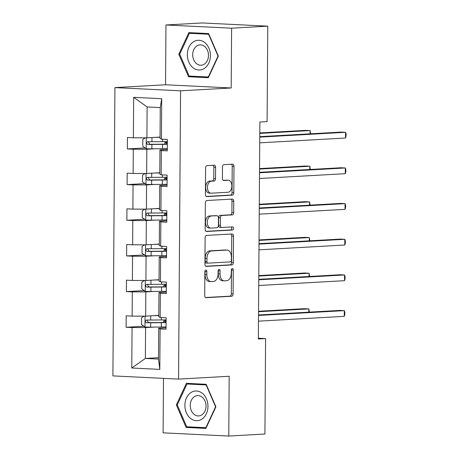 <?xml version="1.0" encoding="UTF-8"?>
<svg xmlns="http://www.w3.org/2000/svg" width="459" height="459" viewBox="0 0 459 459"><rect width="100%" height="100%" fill="white"/><g stroke="black" fill="none" stroke-linecap="round" stroke-linejoin="round"><path stroke-width="0.69" d="M205.879 270.047A1.572 0.993 92.8 0 0 204.875 271.676L204.708 295.516A2.249 1.417 92.8 0 0 206.022 297.684A2.249 1.417 92.8 0 0 206.114 297.684L231.669 296.25A2.249 1.417 92.8 0 0 233.103 293.926L233.27 270.081A1.572 0.993 92.8 0 0 232.352 268.567A1.572 0.993 92.8 0 0 232.288 268.567A1.572 0.993 92.8 0 0 231.284 270.19L231.261 273.277A7.189 4.533 92.8 0 1 226.666 280.713L224.537 280.833A7.189 4.533 92.8 0 1 224.239 280.833A7.189 4.533 92.8 0 1 220.045 273.908L220.068 270.821A1.572 0.993 92.8 0 0 219.15 269.307A1.572 0.993 92.8 0 0 219.086 269.307A1.572 0.993 92.8 0 0 218.082 270.936L218.059 274.017A7.189 4.533 92.8 0 1 213.464 281.453L211.335 281.574A7.189 4.533 92.8 0 1 211.037 281.574A7.189 4.533 92.8 0 1 206.843 274.648L206.866 271.562A1.572 0.993 92.8 0 0 205.948 270.047A1.572 0.993 92.8 0 0 205.879 270.047M215.61 167.38A2.249 1.417 92.8 0 0 214.301 165.217A2.249 1.417 92.8 0 0 214.204 165.217L207.038 165.619A2.249 1.417 92.8 0 0 205.603 167.942L205.414 194.421A2.249 1.417 92.8 0 0 206.728 196.59A2.249 1.417 92.8 0 0 206.82 196.59L232.374 195.155A2.249 1.417 92.8 0 0 233.809 192.832L233.992 166.347A2.249 1.417 92.8 0 0 232.684 164.184A2.249 1.417 92.8 0 0 232.593 164.184L223.929 164.672A2.249 1.417 92.8 0 0 222.495 166.996L222.414 178.327A2.249 1.417 92.8 0 0 223.728 180.49A2.249 1.417 92.8 0 0 223.82 180.49L228.112 180.249A6.013 3.792 92.8 0 1 228.364 180.249A6.013 3.792 92.8 0 1 231.864 186.239A6.013 3.792 92.8 0 1 228.031 192.258L211.209 193.199A6.013 3.792 92.8 0 1 210.956 193.199A6.013 3.792 92.8 0 1 207.457 187.209A6.013 3.792 92.8 0 1 211.289 181.196L214.095 181.035A2.249 1.417 92.8 0 0 215.529 178.712L215.61 167.38L213.837 167.294A2.249 1.417 92.8 0 0 212.999 165.286M231.193 87.973L231.611 28.188L267.769 26.157L202.115 22.95L165.957 24.981L165.538 84.766L114.916 87.606L180.571 90.813L231.193 87.973L165.538 84.766M163.49 378.371L163.106 432.843L228.766 436.05L229.179 376.265L178.557 379.105L180.571 90.813M228.766 436.05L264.923 434.019L265.589 338.57L258.36 338.22M267.769 26.157L267.104 121.606L259.869 122.014L258.354 338.977L265.589 338.57M206.55 235.41A2.249 1.417 92.8 0 0 205.116 237.733L204.926 264.212A2.249 1.417 92.8 0 0 206.24 266.381A2.249 1.417 92.8 0 0 206.332 266.381L231.887 264.941A2.249 1.417 92.8 0 0 233.321 262.617L233.505 236.138A2.249 1.417 92.8 0 0 232.197 233.975A2.249 1.417 92.8 0 0 232.105 233.975L206.55 235.41M205.173 229.316L205.357 202.838A2.249 1.417 92.8 0 1 206.791 200.514L232.346 199.08A2.249 1.417 92.8 0 1 232.443 199.08A2.249 1.417 92.8 0 1 233.751 201.243L233.671 212.574A2.249 1.417 92.8 0 1 232.237 214.898L221.875 215.483A2.249 1.417 92.8 0 0 220.435 217.807L220.383 225.323A2.249 1.417 92.8 0 0 221.697 227.486A2.249 1.417 92.8 0 0 221.789 227.486L232.581 226.884A1.572 0.993 92.8 0 1 232.644 226.884A1.572 0.993 92.8 0 1 233.562 228.45A1.572 0.993 92.8 0 1 232.558 230.022L206.579 231.485A2.249 1.417 92.8 0 1 206.481 231.485A2.249 1.417 92.8 0 1 205.173 229.316M231.611 28.188L165.957 24.981M161.419 139.163L160.042 138.457L160.254 107.595L161.7 98.696L161.419 139.163L167.363 139.456L167.283 150.885L161.338 150.598L161.172 174.827L167.116 175.12L167.036 186.549L161.092 186.262L160.92 210.492L166.864 210.784L166.783 222.213L160.839 221.927L160.673 246.162L166.617 246.449L166.537 257.883L160.593 257.591L160.421 281.826L166.365 282.113L166.29 293.548L160.34 293.255L160.174 317.49L166.118 317.777L166.038 329.212L160.093 328.919L159.812 369.386L131.773 368.015L132.054 327.548L126.11 327.261L126.191 315.826L132.135 316.119L132.307 291.884L126.363 291.591L126.443 280.162L132.387 280.455L132.553 256.22L126.609 255.927L126.69 244.498L132.634 244.79L132.806 220.555L126.862 220.263L126.942 208.834L132.886 209.126L133.053 184.891L127.109 184.598L127.189 173.169L133.133 173.456L133.299 149.227L127.355 148.934L127.436 137.505L133.38 137.792L133.667 97.325L161.7 98.696M114.916 87.606L112.903 375.898L178.557 379.105M159.801 172.745L146.662 173.485L146.828 149.25L155.199 148.779M146.828 149.25L133.299 149.227M146.662 173.485L133.133 173.456M161.172 174.827L159.789 174.122L159.962 149.892L161.338 150.598M167.294 149.479L159.962 149.892M159.554 208.409L146.41 209.149L146.582 184.914L154.953 184.443M146.582 184.914L133.053 184.891M146.41 209.149L132.886 209.126M160.92 210.492L159.543 209.792L159.709 185.556L161.092 186.262M167.042 185.143L159.709 185.556M159.302 244.073L146.163 244.813L146.329 220.578L154.7 220.108M146.329 220.578L132.806 220.555M146.163 244.813L132.634 244.79M160.673 246.162L159.296 245.456L159.462 221.221L160.839 221.927M166.795 220.808L159.462 221.221M159.055 279.738L145.916 280.478L146.082 256.242L154.453 255.772M146.082 256.242L132.553 256.22M145.916 280.478L132.387 280.455M160.421 281.826L159.043 281.12L159.216 256.885L160.593 257.591M166.548 256.472L159.216 256.885M158.803 315.402L145.664 316.142L145.836 291.907L154.207 291.436M145.836 291.907L132.307 291.884M145.664 316.142L132.135 316.119M160.174 317.49L158.797 316.785L158.963 292.549L160.34 293.255M166.296 292.136L158.963 292.549M158.51 357.699L145.371 358.439L145.583 327.571L153.954 327.101M145.583 327.571L132.054 327.548M131.773 368.015L145.371 358.439L158.498 359.081L158.716 328.214L160.093 328.919M160.254 107.595L147.127 106.953L146.909 137.815L160.048 137.08M166.049 327.801L158.716 328.214M158.498 359.081L159.812 369.386M146.909 137.815L133.38 137.792M133.667 97.325L147.127 106.953M143.937 326.257L126.11 327.261M144.183 290.593L126.363 291.591M144.436 254.929L126.609 255.927M144.683 219.264L126.862 220.263M144.929 183.6L127.109 184.598M145.182 147.936L127.355 148.934M186.4 383.322L176.359 404.901L186.096 427.444L205.867 428.413L215.908 406.835L206.177 384.286L186.4 383.322M188.546 76.739L208.317 77.709L218.358 56.13L208.621 33.582L188.85 32.618L178.809 54.196L188.546 76.739L194.616 76.401L208.604 77.083M205.018 270.879A1.572 0.993 92.8 0 1 205.087 271.476L205.07 274.562A7.189 4.533 92.8 0 0 209.258 281.487L211.037 281.574M224.239 280.833L222.46 280.747A7.189 4.533 92.8 0 1 218.272 273.822L218.295 270.735A1.572 0.993 92.8 0 0 218.22 270.133M205.552 297.53L229.896 296.164A2.249 1.417 92.8 0 0 231.33 293.84L231.497 269.995A1.572 0.993 92.8 0 0 231.422 269.393M205.77 266.226L230.114 264.854A2.249 1.417 92.8 0 0 231.548 262.531L231.732 236.052A2.249 1.417 92.8 0 0 230.894 234.044M206.934 261.636A1.572 0.993 92.8 0 0 207.852 263.15A1.572 0.993 92.8 0 0 207.916 263.15L230.349 261.888A1.572 0.993 92.8 0 0 231.353 260.264L231.376 257.011A7.189 4.533 92.8 0 0 227.182 250.08A7.189 4.533 92.8 0 0 226.884 250.08L211.547 250.941A7.189 4.533 92.8 0 0 206.957 258.377L206.934 261.636L205.162 261.544A1.572 0.993 92.8 0 0 206.074 263.064A1.572 0.993 92.8 0 0 206.143 263.064L207.784 263.145M227.182 250.08L225.409 249.994A7.189 4.533 92.8 0 0 225.105 249.994L226.884 250.08M205.162 261.544L205.184 258.291A7.189 4.533 92.8 0 1 209.774 250.855L225.105 249.994M221.599 227.48L220.016 227.4A2.249 1.417 92.8 0 1 219.918 227.4A2.249 1.417 92.8 0 1 218.61 225.237L218.662 217.721A2.249 1.417 92.8 0 1 220.096 215.397L230.464 214.812A2.249 1.417 92.8 0 0 231.898 212.488L231.979 201.157A2.249 1.417 92.8 0 0 231.135 199.149M206.011 231.33L230.779 229.936A1.572 0.993 92.8 0 0 231.755 228.697A1.572 0.993 92.8 0 0 231.273 226.958M211.117 216.086A6.013 3.792 92.8 0 0 207.284 222.104A6.013 3.792 92.8 0 0 210.784 228.094A6.013 3.792 92.8 0 0 211.037 228.094L216.964 227.762A2.249 1.417 92.8 0 0 218.398 225.438L218.45 217.916A2.249 1.417 92.8 0 0 217.141 215.753A2.249 1.417 92.8 0 0 217.044 215.753L209.344 216A6.013 3.792 92.8 0 0 205.506 222.018A6.013 3.792 92.8 0 0 209.011 228.008L210.784 228.094M215.46 215.678A2.249 1.417 92.8 0 0 215.363 215.667A2.249 1.417 92.8 0 0 215.271 215.667L217.044 215.753M209.344 216L215.271 215.667M210.956 193.199L209.184 193.113A6.013 3.792 92.8 0 1 205.684 187.123A6.013 3.792 92.8 0 1 209.516 181.11L212.322 180.949A2.249 1.417 92.8 0 0 213.756 178.626L213.837 167.294M228.364 180.249L226.591 180.163A6.013 3.792 92.8 0 0 226.339 180.163L228.112 180.249M223.252 180.335L226.339 180.163M206.257 196.435L230.602 195.064A2.249 1.417 92.8 0 0 232.036 192.74L232.22 166.261A2.249 1.417 92.8 0 0 231.382 164.253M192.132 427.025L206.16 427.788M177.294 404.849L176.359 404.901M192.172 427.105L186.096 427.444M179.744 54.145L178.809 54.196M144.252 316.142L141.579 317.726L141.533 324.582L145.061 327.043A6.065 0.31 0.4 0 0 150.638 327.135L161.304 327.032A17.511 0.901 0.4 0 0 166.055 326.946M154.035 315.672L158.803 315.626M157.466 315.476L158.803 315.465M166.106 319.86A17.511 0.901 -179.6 0 1 161.35 319.946L150.684 320.049A6.065 0.31 -179.6 0 1 146.622 320.009C145.01 320.87 145.004 321.788 146.605 322.752A6.065 0.31 0.4 0 0 150.667 322.792L161.333 322.688A17.511 0.901 0.4 0 0 166.083 322.602M166.083 322.407A14.539 0.746 -179.6 0 1 160.438 322.539L148.682 322.637L147.385 320.669M166.095 321.3L165.131 321.225A8.354 0.43 -179.6 0 1 163.605 320.967A8.354 0.43 -179.6 0 1 165.481 320.709L166.101 320.675M308.804 312.16L308.827 308.896L304.386 308.678L258.549 311.254M309.349 312.131L308.827 308.896L258.549 311.718M258.52 315.448L344.313 310.634L344.273 316.349L258.48 321.162M258.526 314.983L339.878 310.416L344.313 310.634L344.852 312.177L344.835 314.461L344.273 316.349M144.499 280.472L141.825 282.061L141.779 288.918L145.314 291.379A6.065 0.31 0.4 0 0 150.885 291.471L161.551 291.367A17.511 0.901 0.4 0 0 166.301 291.281M154.287 280.007L159.055 279.961M157.712 279.812L159.055 279.801M166.353 284.196A17.511 0.901 -179.6 0 1 161.602 284.282L150.936 284.379A6.065 0.31 -179.6 0 1 146.869 284.345C145.262 285.205 145.256 286.118 146.851 287.087A6.065 0.31 0.4 0 0 150.913 287.127L161.579 287.024A17.511 0.901 0.4 0 0 166.336 286.938M166.336 286.743A14.539 0.746 -179.6 0 1 160.684 286.875L148.934 286.973L147.637 285.005M166.342 285.636L165.383 285.561A8.354 0.43 -179.6 0 1 163.852 285.297A8.354 0.43 -179.6 0 1 165.728 285.039L166.347 285.005M309.05 276.496L309.073 273.231L304.638 273.013L258.801 275.589M309.601 276.461L309.073 273.231L258.796 276.054M144.751 244.808L142.078 246.397L142.026 253.253L145.56 255.715A6.065 0.31 0.4 0 0 151.131 255.806L161.803 255.703A17.511 0.901 0.4 0 0 166.554 255.617M154.534 244.343L159.302 244.297M157.959 244.148L159.302 244.136M166.6 248.531A17.511 0.901 -179.6 0 1 161.849 248.617L151.183 248.715A6.065 0.31 -179.6 0 1 147.121 248.68C145.509 249.541 145.503 250.453 147.098 251.423A6.065 0.31 0.4 0 0 151.166 251.457L161.832 251.36A17.511 0.901 0.4 0 0 166.583 251.274M166.583 251.079A14.539 0.746 -179.6 0 1 160.931 251.211L149.181 251.308L147.884 249.34M166.594 249.971L165.63 249.891A8.354 0.43 -179.6 0 1 164.098 249.633A8.354 0.43 -179.6 0 1 165.98 249.375L166.594 249.34M309.297 240.832L309.32 237.567L304.885 237.349L259.048 239.925M309.848 240.797L309.32 237.567L259.042 240.39M258.767 279.783L344.566 274.97L344.525 280.684L258.727 285.498M258.773 279.319L340.125 274.752L344.566 274.97L345.099 276.513L345.082 278.797L344.525 280.684M259.019 244.119L344.812 239.3L344.772 245.02L258.979 249.834M259.019 243.654L340.377 239.087L344.812 239.3L345.352 240.849L345.334 243.132L344.772 245.02M190.565 418.442A14.883 11.521 -93.2 0 0 206.361 413.771A14.883 11.521 -93.2 0 0 202.281 393.265A14.883 11.521 -93.2 0 0 186.486 397.93A14.883 11.521 -93.2 0 0 190.565 418.442M194.128 414.374A10.19 7.889 -93.2 0 0 198.707 415.929A10.19 7.889 -93.2 0 0 205.827 408.361A10.19 7.889 -93.2 0 0 202.144 397.138A10.19 7.889 -93.2 0 0 197.565 395.583A10.19 7.889 -93.2 0 0 190.445 403.145A10.19 7.889 -93.2 0 0 194.128 414.374M186.997 384.005L206.154 384.946L215.581 406.789L205.856 427.696L186.698 426.761L177.266 404.913L186.997 384.005L192.78 383.684L206.194 384.338M206.452 384.929L206.154 384.946M215.879 406.772L215.581 406.789M206.211 427.673L205.856 427.696M193.015 67.731A14.883 11.521 -93.2 0 0 208.811 63.067A14.883 11.521 -93.2 0 0 204.731 42.561A14.883 11.521 -93.2 0 0 188.936 47.225A14.883 11.521 -93.2 0 0 193.015 67.731M196.572 63.669A10.19 7.889 -93.2 0 0 201.157 65.224A10.19 7.889 -93.2 0 0 208.271 57.656A10.19 7.889 -93.2 0 0 204.594 46.434A10.19 7.889 -93.2 0 0 200.015 44.879A10.19 7.889 -93.2 0 0 192.895 52.441A10.19 7.889 -93.2 0 0 196.572 63.669M189.441 33.3L208.598 34.236L218.031 56.084L208.3 76.992L189.142 76.056L179.716 54.208L189.441 33.3L195.23 32.979L208.644 33.633M208.897 34.224L208.598 34.236M218.329 56.067L218.031 56.084M208.661 76.969L208.3 76.992M144.998 209.143L142.324 210.733L142.279 217.589L145.813 220.05A6.065 0.31 0.4 0 0 151.384 220.136L162.05 220.039A17.511 0.901 0.4 0 0 166.801 219.953M154.781 208.679L159.548 208.633M158.212 208.484L159.554 208.472M166.852 212.867A17.511 0.901 -179.6 0 1 162.102 212.953L151.43 213.051A6.065 0.31 -179.6 0 1 147.368 213.016C145.761 213.877 145.75 214.789 147.35 215.759A6.065 0.31 0.4 0 0 151.413 215.793L162.079 215.696A17.511 0.901 0.4 0 0 166.829 215.61M166.835 215.409A14.539 0.746 -179.6 0 1 161.184 215.546L149.433 215.644L148.131 213.676M166.841 214.307L165.883 214.227A8.354 0.43 -179.6 0 1 164.351 213.969A8.354 0.43 -179.6 0 1 166.227 213.71L166.846 213.676M309.55 205.167L309.573 201.903L305.137 201.685L259.295 204.261M310.095 205.133L309.573 201.903L259.295 204.725M259.266 208.455L345.059 203.635L345.019 209.356L259.226 214.169M259.272 207.99L340.624 203.423L345.059 203.635L345.598 205.179L345.581 207.468L345.019 209.356M145.251 173.479L142.571 175.063L142.525 181.925L146.06 184.386A6.065 0.31 0.4 0 0 151.631 184.472L162.297 184.375A17.511 0.901 0.4 0 0 167.053 184.288M155.033 173.014L159.801 172.968M158.458 172.819L159.801 172.808M167.099 177.203A17.511 0.901 -179.6 0 1 162.348 177.289L151.682 177.386A6.065 0.31 -179.6 0 1 147.62 177.352C146.008 178.212 146.002 179.125 147.597 180.094A6.065 0.31 0.4 0 0 151.665 180.129L162.331 180.031A17.511 0.901 0.4 0 0 167.082 179.945M167.082 179.744A14.539 0.746 -179.6 0 1 161.43 179.876L149.68 179.98L148.383 178.006M167.087 178.643L166.129 178.562A8.354 0.43 -179.6 0 1 164.597 178.304A8.354 0.43 -179.6 0 1 166.479 178.046L167.093 178.012M309.796 169.503L309.819 166.238L305.384 166.02L259.547 168.596M310.347 169.469L309.819 166.238L259.542 169.061M259.519 172.791L345.311 167.971L345.271 173.686L259.478 178.505M259.519 172.32L340.876 167.753L345.311 167.971L345.845 169.514L345.834 171.804L345.271 173.686M145.497 137.815L142.824 139.398L142.772 146.26L146.306 148.716A6.065 0.31 0.4 0 0 151.883 148.808L162.549 148.71A17.511 0.901 0.4 0 0 167.3 148.624M155.28 137.344L160.048 137.304M158.711 137.155L160.048 137.143M167.351 141.533A17.511 0.901 -179.6 0 1 162.595 141.624L151.929 141.722A6.065 0.31 -179.6 0 1 147.867 141.688C146.255 142.548 146.249 143.46 147.85 144.43A6.065 0.31 0.4 0 0 151.912 144.465L162.578 144.367A17.511 0.901 0.4 0 0 167.328 144.281M167.328 144.08A14.539 0.746 -179.6 0 1 161.683 144.212L149.927 144.315L148.63 142.342M167.34 142.978L166.376 142.898A8.354 0.43 -179.6 0 1 164.85 142.64A8.354 0.43 -179.6 0 1 166.726 142.382L167.346 142.347M310.049 133.833L310.072 130.574L305.631 130.356L259.794 132.926M310.594 133.804L310.072 130.574L259.794 133.397M259.765 137.126L345.558 132.307L345.518 138.021L259.725 142.841M259.771 136.656L341.123 132.089L345.558 132.307L346.097 133.85L346.08 136.139L345.518 138.021M205.07 274.562L206.843 274.648M218.295 270.735L220.068 270.821M218.272 273.822L220.045 273.908M231.497 269.995L233.27 270.081M231.33 293.84L233.103 293.926M229.896 296.164L231.669 296.25M205.087 271.476L206.866 271.562M231.732 236.052L233.505 236.138M231.548 262.531L233.321 262.617M230.114 264.854L231.887 264.941M209.774 250.855L211.547 250.941M205.184 258.291L206.957 258.377M231.979 201.157L233.751 201.243M231.898 212.488L233.671 212.574M230.464 214.812L232.237 214.898M220.096 215.397L221.875 215.483M218.662 217.721L220.435 217.807M218.61 225.237L220.383 225.323M230.779 229.936L232.558 230.022M213.756 178.626L215.529 178.712M212.322 180.949L214.095 181.035M209.516 181.11L211.289 181.196M232.22 166.261L233.992 166.347M232.036 192.74L233.809 192.832M230.602 195.064L232.374 195.155M145.05 316.142L144.975 326.98M161.333 322.688L161.304 327.032M165.125 322.442L165.131 321.225M161.367 317.548L161.35 319.946M150.667 322.792L150.638 327.135M150.713 315.861L150.684 320.049M148.682 322.637L146.605 322.752M145.296 280.478L145.222 291.316M161.579 287.024L161.551 291.367M165.372 286.777L165.383 285.561M161.62 281.883L161.602 284.282M150.913 287.127L150.885 291.471M150.965 280.191L150.936 284.379M148.934 286.973L146.851 287.087M145.549 244.813L145.474 255.652M161.832 251.36L161.803 255.703M165.624 251.113L165.63 249.891M161.866 246.219L161.849 248.617M151.166 251.457L151.131 255.806M151.212 244.527L151.183 248.715M149.181 251.308L147.098 251.423M145.796 209.143L145.721 219.987M162.079 215.696L162.05 220.039M165.871 215.449L165.883 214.227M162.113 210.555L162.102 212.953M151.413 215.793L151.384 220.136M151.464 208.862L151.43 213.051M149.433 215.644L147.35 215.759M146.048 173.479L145.968 184.323M162.331 180.031L162.297 184.375M166.124 179.785L166.129 178.562M162.366 174.89L162.348 177.289M151.665 180.129L151.631 184.472M151.711 173.198L151.682 177.386M149.68 179.98L147.597 180.094M146.295 137.815L146.22 148.659M162.578 144.367L162.549 148.71M166.37 144.12L166.376 142.898M162.612 139.22L162.595 141.624M151.912 144.465L151.883 148.808M151.958 137.534L151.929 141.722M149.927 144.315L147.85 144.43M206.074 263.064L207.852 263.15M219.918 227.4L221.697 227.486M215.363 215.667L217.141 215.753M163.605 320.967L163.593 322.488M163.852 285.297L163.84 286.823M164.098 249.633L164.087 251.159M164.351 213.969L164.339 215.495M164.597 178.304L164.586 179.825M164.85 142.64L164.838 144.16"/></g></svg>
